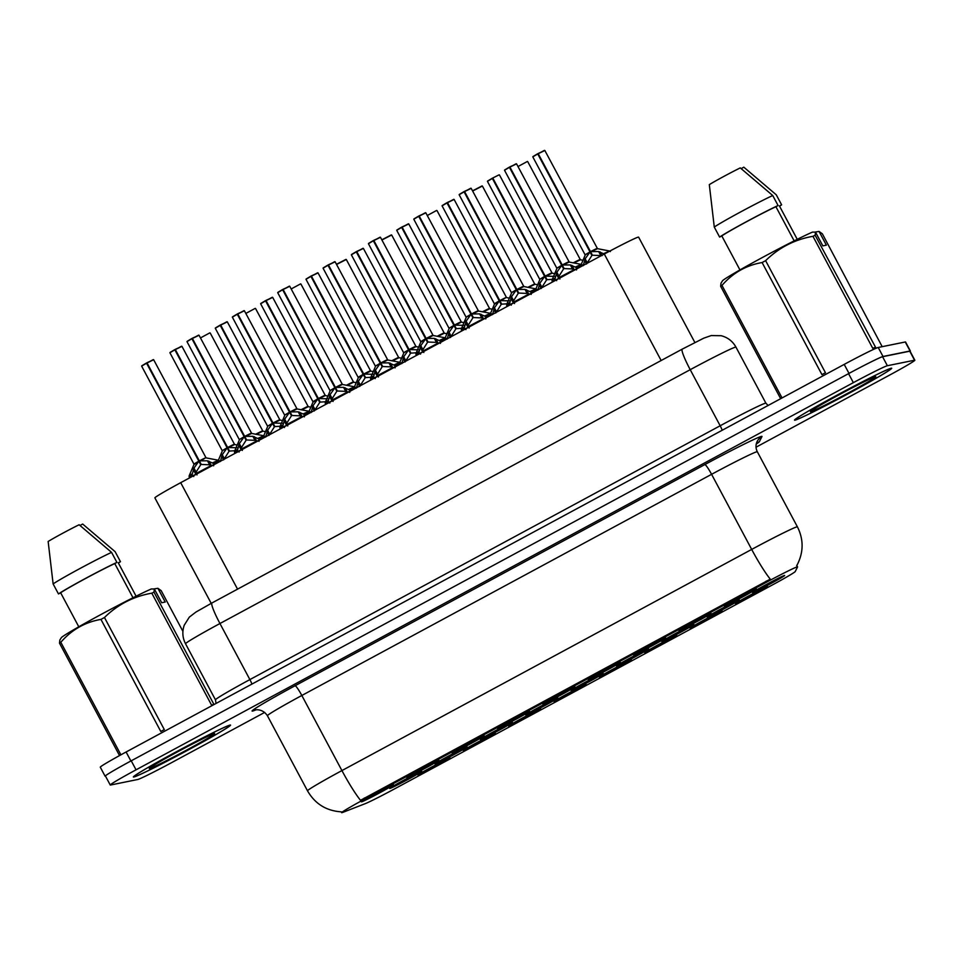 <?xml version="1.0" encoding="UTF-8"?>
<svg xmlns="http://www.w3.org/2000/svg" width="963" height="963" viewBox="0 0 963 963"><rect width="100%" height="100%" fill="white"/><g stroke="black" fill="none" stroke-linecap="round" stroke-linejoin="round"><path stroke-width="1.44" d="M449.877 757.953A18.177 0.662 -28.1 0 1 450.022 757.941A18.177 0.662 -28.1 0 1 435.589 766.428A18.177 0.662 -28.1 0 1 418.135 775.083A18.177 0.662 -28.1 0 1 417.978 775.046A18.177 0.662 -28.1 0 1 433.013 766.295A18.177 0.662 -28.1 0 1 449.877 757.953M585.961 684.5A18.177 0.662 -28.1 0 1 586.094 684.488A18.177 0.662 -28.1 0 1 571.673 692.975A18.177 0.662 -28.1 0 1 554.219 701.642A18.177 0.662 -28.1 0 1 554.062 701.606A18.177 0.662 -28.1 0 1 569.085 692.842A18.177 0.662 -28.1 0 1 585.961 684.5M631.319 660.016A18.177 0.662 -28.1 0 1 631.463 660.004A18.177 0.662 -28.1 0 1 617.03 668.491A18.177 0.662 -28.1 0 1 599.576 677.158A18.177 0.662 -28.1 0 1 599.419 677.121A18.177 0.662 -28.1 0 1 614.454 668.358A18.177 0.662 -28.1 0 1 631.319 660.016M676.688 635.532A18.177 0.662 -28.1 0 1 676.82 635.532A18.177 0.662 -28.1 0 1 662.4 644.006A18.177 0.662 -28.1 0 1 644.933 652.673A18.177 0.662 -28.1 0 1 644.777 652.637A18.177 0.662 -28.1 0 1 659.811 643.886A18.177 0.662 -28.1 0 1 676.688 635.532M540.604 708.985A18.177 0.662 -28.1 0 1 540.737 708.973A18.177 0.662 -28.1 0 1 526.316 717.459A18.177 0.662 -28.1 0 1 508.849 726.114A18.177 0.662 -28.1 0 1 508.693 726.09A18.177 0.662 -28.1 0 1 523.728 717.327A18.177 0.662 -28.1 0 1 540.604 708.985M495.247 733.469A18.177 0.662 -28.1 0 1 495.379 733.457A18.177 0.662 -28.1 0 1 480.958 741.943A18.177 0.662 -28.1 0 1 463.492 750.598A18.177 0.662 -28.1 0 1 463.335 750.562A18.177 0.662 -28.1 0 1 478.37 741.811A18.177 0.662 -28.1 0 1 495.247 733.469M722.045 611.048A18.177 0.662 -28.1 0 1 722.178 611.048A18.177 0.662 -28.1 0 1 707.757 619.522A18.177 0.662 -28.1 0 1 690.29 628.189A18.177 0.662 -28.1 0 1 690.134 628.153A18.177 0.662 -28.1 0 1 705.169 619.402A18.177 0.662 -28.1 0 1 722.045 611.048M767.403 586.563A18.177 0.662 -28.1 0 1 767.535 586.563A18.177 0.662 -28.1 0 1 753.114 595.038A18.177 0.662 -28.1 0 1 735.66 603.705A18.177 0.662 -28.1 0 1 735.503 603.669A18.177 0.662 -28.1 0 1 750.526 594.917A18.177 0.662 -28.1 0 1 767.403 586.563M421.601 771.327A18.177 0.662 -28.1 0 1 421.734 771.327A18.177 0.662 -28.1 0 1 407.301 779.801A18.177 0.662 -28.1 0 1 389.846 788.468A18.177 0.662 -28.1 0 1 389.69 788.432A18.177 0.662 -28.1 0 1 404.725 779.681A18.177 0.662 -28.1 0 1 421.601 771.327M466.959 746.843A18.177 0.662 -28.1 0 1 467.091 746.843A18.177 0.662 -28.1 0 1 452.67 755.317A18.177 0.662 -28.1 0 1 435.204 763.984A18.177 0.662 -28.1 0 1 435.047 763.948A18.177 0.662 -28.1 0 1 450.082 755.197A18.177 0.662 -28.1 0 1 466.959 746.843M603.043 673.402A18.177 0.662 -28.1 0 1 603.175 673.39A18.177 0.662 -28.1 0 1 588.742 681.876A18.177 0.662 -28.1 0 1 571.288 690.531A18.177 0.662 -28.1 0 1 571.131 690.495A18.177 0.662 -28.1 0 1 586.166 681.744A18.177 0.662 -28.1 0 1 603.043 673.402M512.316 722.358A18.177 0.662 -28.1 0 1 512.448 722.358A18.177 0.662 -28.1 0 1 498.027 730.833A18.177 0.662 -28.1 0 1 480.573 739.5A18.177 0.662 -28.1 0 1 480.405 739.464A18.177 0.662 -28.1 0 1 495.439 730.712A18.177 0.662 -28.1 0 1 512.316 722.358M557.673 697.886A18.177 0.662 -28.1 0 1 557.818 697.874A18.177 0.662 -28.1 0 1 543.385 706.361A18.177 0.662 -28.1 0 1 525.93 715.015A18.177 0.662 -28.1 0 1 525.774 714.979A18.177 0.662 -28.1 0 1 540.809 706.228A18.177 0.662 -28.1 0 1 557.673 697.886M739.115 599.949A18.177 0.662 -28.1 0 1 739.259 599.937A18.177 0.662 -28.1 0 1 724.826 608.423A18.177 0.662 -28.1 0 1 707.372 617.078A18.177 0.662 -28.1 0 1 707.215 617.054A18.177 0.662 -28.1 0 1 722.25 608.291A18.177 0.662 -28.1 0 1 739.115 599.949M693.757 624.433A18.177 0.662 -28.1 0 1 693.89 624.421A18.177 0.662 -28.1 0 1 679.469 632.908A18.177 0.662 -28.1 0 1 662.014 641.563A18.177 0.662 -28.1 0 1 661.846 641.527A18.177 0.662 -28.1 0 1 676.881 632.775A18.177 0.662 -28.1 0 1 693.757 624.433M648.4 648.918A18.177 0.662 -28.1 0 1 648.532 648.906A18.177 0.662 -28.1 0 1 634.111 657.392A18.177 0.662 -28.1 0 1 616.645 666.047A18.177 0.662 -28.1 0 1 616.489 666.011A18.177 0.662 -28.1 0 1 631.523 657.26A18.177 0.662 -28.1 0 1 648.4 648.918M784.484 575.465A18.177 0.662 -28.1 0 1 784.616 575.453A18.177 0.662 -28.1 0 1 770.183 583.939A18.177 0.662 -28.1 0 1 752.729 592.606A18.177 0.662 -28.1 0 1 752.572 592.57A18.177 0.662 -28.1 0 1 767.607 583.807A18.177 0.662 -28.1 0 1 784.484 575.465M710.826 613.335A18.177 0.662 -28.1 0 1 710.971 613.323A18.177 0.662 -28.1 0 1 696.538 621.809A18.177 0.662 -28.1 0 1 679.084 630.464A18.177 0.662 -28.1 0 1 678.927 630.428A18.177 0.662 -28.1 0 1 693.962 621.677A18.177 0.662 -28.1 0 1 710.826 613.335M665.469 637.807A18.177 0.662 -28.1 0 1 665.602 637.807A18.177 0.662 -28.1 0 1 651.181 646.281A18.177 0.662 -28.1 0 1 633.726 654.948A18.177 0.662 -28.1 0 1 633.57 654.912A18.177 0.662 -28.1 0 1 648.605 646.161A18.177 0.662 -28.1 0 1 665.469 637.807M620.112 662.291A18.177 0.662 -28.1 0 1 620.244 662.291A18.177 0.662 -28.1 0 1 605.823 670.766A18.177 0.662 -28.1 0 1 588.357 679.433A18.177 0.662 -28.1 0 1 588.2 679.397A18.177 0.662 -28.1 0 1 603.235 670.645A18.177 0.662 -28.1 0 1 620.112 662.291M574.755 686.775A18.177 0.662 -28.1 0 1 574.887 686.775A18.177 0.662 -28.1 0 1 560.466 695.25A18.177 0.662 -28.1 0 1 543 703.917A18.177 0.662 -28.1 0 1 542.843 703.881A18.177 0.662 -28.1 0 1 557.878 695.13A18.177 0.662 -28.1 0 1 574.755 686.775M529.385 711.26A18.177 0.662 -28.1 0 1 529.53 711.248A18.177 0.662 -28.1 0 1 515.097 719.734A18.177 0.662 -28.1 0 1 497.642 728.401A18.177 0.662 -28.1 0 1 497.486 728.365A18.177 0.662 -28.1 0 1 512.521 719.614A18.177 0.662 -28.1 0 1 529.385 711.26M484.028 735.744A18.177 0.662 -28.1 0 1 484.16 735.732A18.177 0.662 -28.1 0 1 469.739 744.218A18.177 0.662 -28.1 0 1 452.285 752.885A18.177 0.662 -28.1 0 1 452.129 752.849A18.177 0.662 -28.1 0 1 467.163 744.086A18.177 0.662 -28.1 0 1 484.028 735.744M438.671 760.228A18.177 0.662 -28.1 0 1 438.803 760.216A18.177 0.662 -28.1 0 1 424.382 768.703A18.177 0.662 -28.1 0 1 406.916 777.358A18.177 0.662 -28.1 0 1 406.759 777.334A18.177 0.662 -28.1 0 1 421.794 768.57A18.177 0.662 -28.1 0 1 438.671 760.228M393.313 784.713A18.177 0.662 -28.1 0 1 393.446 784.701A18.177 0.662 -28.1 0 1 379.025 793.187A18.177 0.662 -28.1 0 1 361.558 801.842A18.177 0.662 -28.1 0 1 361.402 801.806A18.177 0.662 -28.1 0 1 376.437 793.055A18.177 0.662 -28.1 0 1 393.313 784.713M756.196 588.85A18.177 0.662 -28.1 0 1 756.328 588.838A18.177 0.662 -28.1 0 1 741.907 597.325A18.177 0.662 -28.1 0 1 724.441 605.98A18.177 0.662 -28.1 0 1 724.284 605.944A18.177 0.662 -28.1 0 1 739.319 597.192A18.177 0.662 -28.1 0 1 756.196 588.85M342.984 812.315A30.672 1.119 -28.1 0 1 341.913 812.676A30.672 1.119 -28.1 0 1 341.648 812.652A30.672 1.119 -28.1 0 1 364.881 798.989L766.692 582.109A30.672 1.119 -28.1 0 1 797.569 566.894A30.672 1.119 -28.1 0 1 797.557 566.966L795.221 571.553A30.672 1.119 -28.1 0 1 772.001 585.155L394.674 788.817A30.672 1.119 -28.1 0 1 365.146 803.696L342.984 812.315M211.21 603.368L154.874 497.859A34.078 1.252 -28.1 0 1 180.695 482.68L604.295 254.039A34.078 1.252 -28.1 0 1 638.601 237.127L694.877 342.503M133.845 777.009A55.096 2.022 151.9 0 0 185.883 751.236A55.096 2.022 151.9 0 0 230.566 725.091A55.096 2.022 151.9 0 0 230.085 725.067A55.096 2.022 151.9 0 0 178.047 750.851A55.096 2.022 151.9 0 0 133.363 776.985A55.096 2.022 151.9 0 0 133.845 777.009M795.005 420.157A55.096 2.022 151.9 0 0 847.043 394.373A55.096 2.022 151.9 0 0 891.714 368.239A55.096 2.022 151.9 0 0 891.244 368.215A55.096 2.022 151.9 0 0 839.206 393.987A55.096 2.022 151.9 0 0 794.523 420.133A55.096 2.022 151.9 0 0 795.005 420.157M341.311 811.845C326.313 810.87 315.045 803.864 307.51 790.828A45.43 1.661 -28.1 0 1 341.925 770.581A39.76 4.839 61.6 0 0 360.523 800.313L770.268 579.148A39.76 4.839 -118.4 0 1 751.682 549.416A45.43 1.661 -28.1 0 1 797.027 526.845A45.43 1.661 -28.1 0 1 797.424 526.869L757.327 451.767A45.43 1.661 151.9 0 0 756.93 451.743A45.43 1.661 151.9 0 0 711.585 474.314L301.828 695.479A45.43 1.661 151.9 0 0 267.413 715.726C261.695 707.203 253.04 710.405 255.099 710.104M756.015 447.205L889.042 375.401A34.078 1.252 151.9 0 0 914.85 360.222L910.035 351.206A34.078 1.252 151.9 0 0 909.746 351.194L882.565 356.719A34.078 1.252 151.9 0 0 848.547 373.644L131.233 760.806A34.078 1.252 151.9 0 0 105.424 775.997L110.239 785.014A34.078 1.252 151.9 0 0 110.528 785.026L137.709 779.5A34.078 1.252 151.9 0 0 171.727 762.576L264.705 712.391M796.834 565.51L797.797 563.62A39.76 39.676 26.9 0 1 796.666 565.678L796.786 565.51M914.85 360.222A34.078 1.252 151.9 0 0 914.549 360.21L887.368 365.723A34.078 1.252 151.9 0 0 853.362 382.648L136.048 769.822A34.078 1.252 151.9 0 0 110.239 785.014M910.119 351.351A34.078 1.252 151.9 0 0 910.36 351.001L905.557 341.997A34.078 1.252 151.9 0 0 905.256 341.985L878.22 347.474A34.078 1.252 151.9 0 0 844.202 364.399L126.105 751.995A34.078 1.252 151.9 0 0 100.284 767.186L105.099 776.202A34.078 1.252 151.9 0 0 105.388 776.214L105.521 776.19M109.433 773.133A34.078 1.252 151.9 0 0 105.099 776.202M910.36 351.001A34.078 1.252 151.9 0 0 910.071 350.989L883.023 356.491A34.078 1.252 151.9 0 0 873.622 360.656M552.569 281.954L552.064 281.015A17.033 0.626 -28.1 0 1 554.965 279.029L556.855 272.228L561.754 265.367L563.608 268.87L562.693 265.884M563.668 264.801C570.144 261.117 569.663 261.19 562.223 265.006L570.373 264.933L576.235 267.545A17.033 0.626 -28.1 0 1 581.977 264.957A17.033 0.626 -28.1 0 1 582.121 264.957L582.555 265.776M504.66 169.957L509.343 167.153L561.706 265.282L556.807 268.183L561.754 265.367M516.505 163.891L509.933 167.081L516.168 163.746M556.65 280.666L554.965 279.029M571.829 265.294L574.345 270.001L576.777 268.545L576.5 269.953M568.76 261.767L562.223 265.018L568.76 261.767M562.272 265.09L564.137 268.581L573.816 269.002M558.456 277.91L574.141 269.628M563.608 268.87L558.203 277.428L559.9 279.053M561.248 266.041L556.807 268.183L562.284 265.126M562.223 265.006L509.933 167.081M509.415 167.357L504.516 170.258L509.896 166.996M576.247 267.545L576.777 268.545M583.265 265.644L585.143 258.842L590.03 251.993L591.896 255.484L590.981 252.511M591.944 251.427C598.432 247.744 597.951 247.816 590.512 251.632L598.661 251.548L604.523 254.172M532.948 156.572L537.631 153.767L589.994 251.909L585.083 254.81L590.03 251.993M544.793 150.505L538.221 153.695L544.456 150.36M597.048 248.382L590.512 251.632L597.048 248.382M590.56 251.704L592.414 255.207L602.092 255.628M589.537 252.655L585.095 254.81L590.572 251.74M590.512 251.632L538.221 153.695M537.703 153.984L532.804 156.873L538.173 153.611M591.896 255.484L586.503 264.043M573.25 262.827L580.039 259.492L573.25 262.827M575.128 262.381C581.399 258.806 580.749 258.975 573.178 262.875M229.591 725.344A54.518 1.998 151.9 0 0 178.083 750.851A54.518 1.998 151.9 0 0 133.869 776.72A54.518 1.998 151.9 0 0 134.339 776.744A54.518 1.998 151.9 0 0 185.835 751.236A54.518 1.998 151.9 0 0 230.061 725.356A54.518 1.998 151.9 0 0 229.591 725.344M149.614 768.498A37.039 1.36 151.9 0 0 185.197 750.851A37.039 1.36 151.9 0 0 214.593 733.565A37.039 1.36 151.9 0 0 214.316 733.577A37.039 1.36 151.9 0 0 179.925 750.586A37.039 1.36 151.9 0 0 149.289 768.426A37.039 1.36 151.9 0 0 149.614 768.498M153.984 592.137L213.822 704.206A61.343 2.251 151.9 0 0 211.631 705.241L151.805 593.172C133.496 596.398 117.715 604.511 104.461 617.512A61.343 2.251 151.9 0 0 100.946 619.402C85.033 622.158 71.659 629.778 60.813 642.285A61.343 2.251 151.9 0 0 59.489 643.14L59.85 640.022L61.463 637.482A53.386 1.962 151.9 0 1 101.524 614.213A53.386 1.962 151.9 0 1 151.36 588.959L154.357 589.007L153.984 592.137A61.343 2.251 151.9 0 0 151.805 593.172M104.461 617.512L164.3 729.581A61.343 2.251 151.9 0 0 160.785 731.471L100.946 619.402M60.813 642.285L120.652 754.342A61.343 2.251 151.9 0 0 119.328 755.209L59.489 643.14M133.002 597.746L114.753 563.572L116.92 562.404L111.576 552.389L79.135 524.751A22.715 0.831 151.9 0 0 48.15 541.471L53.121 583.939L58.478 593.942L60.645 592.775L78.797 626.793M111.576 552.389A36.353 1.336 151.9 0 0 79.592 568.724A36.353 1.336 151.9 0 0 53.121 583.939M116.92 562.404A36.353 1.336 151.9 0 0 84.937 578.739A36.353 1.336 151.9 0 0 58.478 593.942M114.753 563.572A34.078 1.252 151.9 0 0 85.225 578.679A34.078 1.252 151.9 0 0 60.645 592.775M153.502 588.995L157.896 588.297L161.194 590.668L182.91 631.355M118.401 563.042A36.353 1.336 151.9 0 0 120.459 561.682L115.115 551.667L82.674 524.041L80.025 525.461M120.459 561.682L118.293 562.849L136.096 596.193M157.896 588.297L165.227 602.019L161.688 602.742L154.357 589.007M890.739 368.48A54.518 1.998 151.9 0 0 839.242 393.987A54.518 1.998 151.9 0 0 795.029 419.868A54.518 1.998 151.9 0 0 795.498 419.892A54.518 1.998 151.9 0 0 846.995 394.373A54.518 1.998 151.9 0 0 891.22 368.504A54.518 1.998 151.9 0 0 890.739 368.48M810.774 411.646A37.039 1.36 151.9 0 0 846.357 393.999A37.039 1.36 151.9 0 0 875.752 376.714A37.039 1.36 151.9 0 0 875.475 376.726A37.039 1.36 151.9 0 0 841.084 393.735A37.039 1.36 151.9 0 0 810.449 411.574A37.039 1.36 151.9 0 0 810.774 411.646M814.662 232.143L819.056 231.433L826.374 245.156L822.835 245.878L815.517 232.155L815.143 235.273L876.089 348.245M874.982 347.342A61.343 2.251 151.9 0 0 872.791 348.377L812.953 236.308C794.656 239.546 778.874 247.66 765.621 260.66A61.343 2.251 151.9 0 0 762.106 262.55C746.193 265.294 732.819 272.926 721.973 285.421A61.343 2.251 151.9 0 0 720.649 286.288L721.01 283.158L722.623 280.63A53.386 1.962 151.9 0 1 762.684 257.35A53.386 1.962 151.9 0 1 812.519 232.095L815.517 232.155M765.621 260.66L825.447 372.717A61.343 2.251 151.9 0 0 821.945 374.619L762.106 262.55M721.973 285.421L781.8 397.49A61.343 2.251 151.9 0 0 780.487 398.345L720.649 286.288M815.143 235.273A61.343 2.251 151.9 0 0 812.953 236.308M794.162 240.882L775.913 206.708L778.08 205.54L772.735 195.525L740.282 167.899A22.715 0.831 151.9 0 0 709.31 184.619L714.281 227.075L719.626 237.091L721.805 235.923L739.957 269.929M772.735 195.525A36.353 1.336 151.9 0 0 740.752 211.86A36.353 1.336 151.9 0 0 714.281 227.075M778.08 205.54A36.353 1.336 151.9 0 0 746.096 221.875A36.353 1.336 151.9 0 0 719.626 237.091M775.913 206.708A34.078 1.252 151.9 0 0 746.385 221.815A34.078 1.252 151.9 0 0 721.805 235.923M882.18 346.668L822.354 233.816L819.056 231.433M779.561 206.19A36.353 1.336 151.9 0 0 781.619 204.818L776.274 194.815L743.821 167.177L741.185 168.609M781.619 204.818L779.452 205.998L797.256 239.342M507.2 306.439L506.694 305.5A17.033 0.626 -28.1 0 1 509.608 303.514L511.497 296.712L516.385 289.851L518.25 293.342L517.336 290.369M518.299 289.285C524.787 285.602 524.305 285.674 516.866 289.49L525.016 289.418L530.89 292.03A17.033 0.626 -28.1 0 1 536.608 289.442A17.033 0.626 -28.1 0 1 536.764 289.442L537.198 290.26M459.303 194.43L463.985 191.637L516.349 289.767L511.437 292.668L516.385 289.851M471.148 188.375L464.575 191.565L470.811 188.218M511.293 305.151L509.608 303.514M526.472 289.779L528.976 294.485L531.42 293.029L531.143 294.437M523.403 286.252L516.866 289.502L523.403 286.252M516.902 289.574L518.768 293.065L528.446 293.498M513.098 302.394L528.783 294.112M518.25 293.342L512.846 301.913L514.531 303.538M515.891 290.525L511.449 292.668L516.349 289.779M516.866 289.49L464.575 191.565M464.058 191.842L459.146 194.743L464.527 191.481M530.89 292.03L531.42 293.029M461.843 330.923L461.337 329.972A17.033 0.626 -28.1 0 1 464.238 327.998L466.128 321.197L471.027 314.335L472.893 317.826L471.978 314.853M472.941 313.769C479.418 310.086 478.936 310.158 471.509 313.974L479.658 313.89L485.521 316.514A17.033 0.626 -28.1 0 1 491.25 313.926A17.033 0.626 -28.1 0 1 491.395 313.926L491.828 314.732M413.946 218.914L418.628 216.121L470.979 314.251L466.08 317.152L471.027 314.335M425.778 212.859L419.218 216.049L425.453 212.703M465.936 329.635L464.238 327.998M481.103 314.263L483.619 318.958L486.062 317.513L485.785 318.922M478.045 310.724L471.509 313.986L478.045 310.724M471.545 314.058L473.411 317.549L483.077 317.971M467.741 326.878L483.426 318.597M472.893 317.826L467.476 326.397L469.174 328.022M470.522 315.009L466.08 317.152L471.569 314.094M471.509 313.974L419.218 216.049M418.7 216.326L413.789 219.227L419.17 215.965M485.533 316.514L486.062 317.513M416.485 355.407L415.98 354.456A17.033 0.626 -28.1 0 1 418.881 352.482L420.771 345.681L425.67 338.82L427.536 342.31L426.609 339.337M427.584 338.254C434.06 334.57 433.579 334.643 426.14 338.458L434.301 338.374L440.163 340.998A17.033 0.626 -28.1 0 1 445.893 338.398A17.033 0.626 -28.1 0 1 446.038 338.41L446.471 339.217M368.576 243.398L373.259 240.594L425.622 338.735L420.723 341.636L425.67 338.82M380.421 237.331L373.849 240.533L380.084 237.187M420.566 354.119L418.881 352.482M435.745 338.747L438.261 343.442L440.705 341.997L440.416 343.406M432.688 335.208L426.152 338.458L432.688 335.208M425.165 339.494L420.747 342.118L426.2 338.579L428.054 342.034L437.72 342.455M422.384 351.363L438.057 343.081M427.536 342.31L422.119 350.881L423.816 352.494M426.14 338.458L373.849 240.533M373.331 240.81L368.432 243.711L373.813 240.449M440.163 340.998L440.705 341.997M371.128 379.891L370.623 378.941A17.033 0.626 -28.1 0 1 373.524 376.966L375.414 370.165L380.313 363.304L382.167 366.795L381.252 363.821M382.227 362.738C388.703 359.055 388.221 359.127 380.782 362.943L388.932 362.858L394.806 365.471A17.033 0.626 -28.1 0 1 400.536 362.882A17.033 0.626 -28.1 0 1 400.68 362.895L401.114 363.701M323.219 267.883L327.901 265.078L380.265 363.22L375.365 366.121L380.313 363.304M335.064 261.816L328.491 265.006L334.727 261.671M375.209 378.603L373.524 376.966M390.388 363.22L392.904 367.926L395.336 366.482L395.059 367.89M387.319 359.693L380.782 362.943L387.319 359.693M380.83 363.027L382.696 366.518L392.362 366.939M377.014 375.847L392.699 367.565M382.167 366.795L376.762 375.365L378.459 376.978M379.807 363.978L375.365 366.121L380.842 363.051M380.782 362.943L328.491 265.006M327.974 265.294L323.074 268.183L328.455 264.921M394.806 365.471L395.336 366.482M528.567 287.443L535.055 284.254L527.893 287.311L534.682 283.977L482.391 186.04L472.628 191.035M529.77 286.866C536.03 283.291 535.38 283.447 527.82 287.359M482.535 311.795L489.312 308.449L482.535 311.795M484.413 311.35C490.673 307.775 490.023 307.931 482.451 311.831M437.166 336.28L443.955 332.933L437.166 336.28M439.056 335.834C445.315 332.259 444.665 332.416 437.094 336.316M392.483 360.896L398.971 357.706L391.809 360.764L398.598 357.417L346.307 259.492L336.544 264.476M393.686 360.318C399.958 356.743 399.308 356.9 391.736 360.8M537.896 290.128L539.774 283.327L544.673 276.477L546.539 279.968L545.624 276.995M546.587 275.912C553.063 272.228 552.593 272.288 545.154 276.116L554.76 276.393M487.591 181.056L492.274 178.251L544.625 276.393L539.725 279.294L544.673 276.477M492.767 177.986L499.099 174.845M551.691 272.866L545.154 276.116L551.691 272.866M545.19 276.188L547.056 279.691L552.317 279.33M545.214 276.225L539.725 279.294L487.434 181.357L492.815 178.095M545.154 276.116L492.863 178.179M546.539 279.968L541.134 288.527M492.538 314.612L494.416 307.811L499.316 300.962L501.181 304.452L500.266 301.479M501.229 300.384C507.706 296.712 507.224 296.773 499.785 300.588L509.391 300.877M442.234 205.54L446.904 202.736L499.267 300.877L494.368 303.766L499.316 300.962M454.067 199.473L447.506 202.663L453.742 199.329M447.506 202.663L499.785 300.588L506.394 297.362M498.81 301.624L494.392 304.248L499.857 300.709L501.699 304.164L506.959 303.802M500.64 300.637L506.394 297.35L499.785 300.588M446.976 202.94L442.077 205.841L447.458 202.579M501.181 304.452L495.776 313.011M447.181 339.096L449.059 332.295L453.958 325.434L455.824 328.937L454.897 325.963M455.872 324.868C462.348 321.197 461.867 321.257 454.428 325.073L464.034 325.362M396.864 230.025L401.547 227.22L453.91 325.362L449.011 328.251L453.958 325.434M408.709 223.958L402.137 227.148L408.372 223.813M460.976 321.835L454.428 325.085L460.976 321.835M454.476 325.157L456.342 328.648L461.602 328.287M453.453 326.108L449.011 328.251L454.488 325.193M454.428 325.073L402.137 227.148M401.619 227.424L396.72 230.326L402.101 227.063M455.824 328.937L450.419 337.495M401.824 363.581L403.702 356.779L408.589 349.918L410.455 353.421L409.54 350.448M410.503 349.352C416.991 345.669 416.51 345.741 409.07 349.557L418.676 349.846M351.507 254.509L356.19 251.704L408.553 349.846L403.641 352.735L408.589 349.918M363.352 248.442L356.779 251.632L363.015 248.298M415.607 346.319L409.07 349.569L415.607 346.319M409.119 349.641L410.972 353.132L416.233 352.771M408.095 350.592L403.653 352.735L409.131 349.677M409.07 349.557L356.779 251.632M356.262 251.909L351.363 254.81L356.731 251.548M410.455 353.421L405.062 361.98M325.759 404.376L325.253 403.425A17.033 0.626 -28.1 0 1 328.166 401.451L330.056 394.649L334.943 387.788L336.809 391.279L335.894 388.306M336.857 387.222C343.346 383.539 342.864 383.611 335.425 387.427L343.574 387.343L349.437 389.967A17.033 0.626 -28.1 0 1 355.166 387.367A17.033 0.626 -28.1 0 1 355.323 387.379L355.756 388.185M277.862 292.367L282.544 289.562L334.907 387.704L329.996 390.605L334.943 387.788M289.707 286.3L283.134 289.49L289.369 286.155M329.852 403.088L328.166 401.451M345.031 387.704L347.535 392.41L349.978 390.966L349.701 392.374M341.961 384.177L335.425 387.427L341.961 384.177M335.461 387.511L337.327 391.002L347.005 391.423M331.657 400.331L347.342 392.037M336.809 391.279L331.404 399.85L333.09 401.463M334.45 388.45L330.008 390.605L335.485 387.535M335.425 387.427L283.134 289.49M282.616 289.779L277.705 292.668L283.086 289.406M349.449 389.955L349.978 390.966M280.402 428.86L279.896 427.909A17.033 0.626 -28.1 0 1 282.797 425.935L284.687 419.122L289.586 412.272L291.452 415.763L290.537 412.79M291.5 411.707C297.976 408.023 297.495 408.095 290.068 411.911L298.217 411.827L304.079 414.451A17.033 0.626 -28.1 0 1 309.809 411.851A17.033 0.626 -28.1 0 1 309.954 411.863L310.387 412.67M232.504 316.851L237.187 314.046L289.538 412.188L284.639 415.089L289.586 412.272M244.337 310.784L237.777 313.974L244.012 310.64M284.494 427.56L282.797 425.935M299.662 412.188L302.177 416.895L304.621 415.438L304.344 416.847M296.604 408.661L290.068 411.911L296.604 408.661M290.104 411.983L291.97 415.486L301.636 415.908M286.3 424.815L301.985 416.522M291.452 415.763L286.035 424.334L287.732 425.947M289.081 412.934L284.639 415.089L290.128 412.02M290.068 411.911L237.777 313.974M237.259 314.263L232.348 317.152L237.729 313.89M304.091 414.439L304.621 415.438M235.044 453.344L234.539 452.393A17.033 0.626 -28.1 0 1 237.44 450.419L239.33 443.606L244.229 436.757L246.095 440.247L245.168 437.274M246.143 436.179C252.619 432.507 252.137 432.568 244.698 436.395L252.848 436.311L258.722 438.935A17.033 0.626 -28.1 0 1 264.452 436.335A17.033 0.626 -28.1 0 1 264.596 436.347L265.03 437.154M187.135 341.335L191.818 338.531L244.181 436.672L239.281 439.573L244.229 436.757M198.98 335.268L192.407 338.458L198.643 335.124M239.125 452.044L237.44 450.419M254.304 436.672L256.82 441.379L259.264 439.922L258.975 441.331M251.247 433.145L244.71 436.395L251.247 433.145M244.746 436.468L246.612 439.971L256.278 440.392M240.943 449.3L256.615 441.006M246.095 440.247L240.678 448.806L242.375 450.431M243.723 437.419L239.281 439.573L244.758 436.504M244.698 436.395L192.407 338.458M191.89 338.735L186.991 341.636L192.371 338.374M258.722 438.923L259.264 439.922M189.687 477.817L189.181 476.878A17.033 0.626 -28.1 0 1 192.082 474.891L193.972 468.09L198.872 461.241L200.725 464.732L199.81 461.759M200.773 460.663C207.262 456.992 206.78 457.052 199.341 460.868L207.49 460.796L213.353 463.408A17.033 0.626 -28.1 0 1 219.095 460.82A17.033 0.626 -28.1 0 1 219.239 460.832L219.672 461.638M141.778 365.82L146.46 363.015L198.823 461.157L193.912 464.046L198.872 461.241M153.623 359.753L147.05 362.943L153.286 359.608M193.768 476.529L192.082 474.891M208.947 461.157L211.463 465.863L213.894 464.407L213.617 465.815M147.05 362.943L199.341 460.868L205.938 457.642M198.366 461.903L193.948 464.527L199.401 460.988L201.255 464.443L210.933 464.864M195.573 473.772L211.258 465.49M200.725 464.732L195.32 473.29L197.018 474.915M200.184 460.916L205.938 457.63L199.341 460.868M146.532 363.22L141.633 366.121L147.014 362.858M213.365 463.408L213.894 464.407M356.454 388.065L358.332 381.264L363.232 374.402L365.097 377.893L364.183 374.92M365.146 373.837C371.622 370.153 371.152 370.225 363.713 374.041L373.319 374.33M358.296 377.231L363.232 374.402M317.995 272.926L311.422 276.116L317.658 272.77M370.249 370.803L363.713 374.053L370.249 370.803M306.15 278.993L310.832 276.188L363.195 374.33L358.284 377.219L363.773 374.162M363.749 374.126L365.615 377.616L370.875 377.255M363.713 374.041L311.422 276.116M310.905 276.393L305.993 279.294L311.374 276.032M365.097 377.893L359.693 386.464M311.097 412.549L312.975 405.748L317.874 398.887L319.74 402.378L318.825 399.404M319.788 398.321C326.264 394.637 325.783 394.71 318.344 398.526L327.95 398.814M260.792 303.465L265.463 300.673L317.826 398.802L312.927 401.703L317.874 398.887M272.625 297.411L266.065 300.6L272.3 297.254M266.065 300.6L318.344 398.526L324.952 395.287L318.356 398.538M317.369 399.561L312.951 402.185L318.416 398.646L320.258 402.101L325.518 401.74M265.535 300.877L260.636 303.778L266.017 300.516M319.74 402.378L314.335 410.948M265.74 437.033L267.618 430.232L272.517 423.371L274.383 426.862L273.456 423.889M274.431 422.805C280.907 419.122 280.426 419.194 272.986 423.01L282.592 423.299M215.423 327.95L220.106 325.145L272.469 423.287L267.57 426.188L272.517 423.371M227.268 321.883L220.696 325.085L226.931 321.738M279.535 419.76L272.986 423.01L279.535 419.76M273.035 423.094L274.9 426.585L280.161 426.224M272.011 424.045L267.57 426.188L273.047 423.13M272.986 423.01L220.696 325.085M220.178 325.362L215.279 328.263L220.659 325M274.383 426.862L268.978 435.42M220.383 461.506L222.26 454.717L227.148 447.855L229.013 451.346L228.099 448.373M229.062 447.289C235.55 443.606 235.068 443.678 227.629 447.494L237.235 447.783M170.066 352.434L174.748 349.629L227.112 447.771L222.2 450.672L227.148 447.855M181.911 346.367L175.338 349.569L181.574 346.223M234.165 444.244L227.629 447.494L234.165 444.244M227.677 447.578L229.531 451.069L234.791 450.708M226.654 448.529L222.212 450.672L227.689 447.614M227.629 447.494L175.338 349.569M174.821 349.846L169.909 352.747L175.29 349.485M229.013 451.346L223.621 459.905M346.451 385.248L353.24 381.902L346.451 385.248M348.329 384.803C354.589 381.228 353.939 381.384 346.379 385.284M301.094 409.732L307.871 406.386L301.094 409.732M302.972 409.287C309.231 405.7 308.581 405.868 301.01 409.769M255.725 434.217L262.514 430.87L255.725 434.217M257.615 433.771C263.874 430.184 263.224 430.353 255.652 434.253M766.692 582.109L766.163 581.122M364.881 798.989L364.351 798.002M237.548 589.151L180.695 482.68M661.148 360.511L604.295 254.039M704.82 464.587A11.363 1.384 -118.4 0 1 711.585 474.314L751.682 549.416L341.925 770.581L301.828 695.479A11.363 1.384 -118.4 0 0 295.063 685.752L704.82 464.587A56.793 2.082 -28.1 0 1 761.504 436.383A56.793 2.082 -28.1 0 1 761.974 436.54L759.374 441.656A56.793 2.082 -28.1 0 1 756.437 443.943M255.797 709.936L254.521 710.429A56.793 2.082 -28.1 0 1 295.063 685.752M853.362 382.648L848.547 373.644M887.368 365.723L882.565 356.719M136.048 769.822L131.233 760.806M914.549 360.21L909.746 351.194M254.521 710.429A11.363 10.858 68.7 0 1 255.315 710.044M756.244 444.124A11.363 11.339 -153.1 0 1 759.374 441.656M757.327 451.767C755.594 448.192 755.558 444.737 757.195 441.403A11.363 11.339 -153.1 0 1 761.974 436.54M251.885 684.103A5.682 0.686 61.6 0 0 249.886 679.589L219.949 623.518A45.43 1.661 151.9 0 0 185.534 643.765C182.464 637.771 182.043 631.584 184.234 625.216L189.314 617.127L196.007 612.011L211.992 602.946L682.261 349.124A22.715 2.769 -118.4 0 0 690.218 369.684L720.168 425.766A45.43 1.661 -28.1 0 1 765.513 403.196A45.43 1.661 -28.1 0 1 765.91 403.208L735.961 347.137A45.43 1.661 151.9 0 0 735.576 347.113A45.43 1.661 151.9 0 0 690.218 369.684L219.949 623.518A22.715 2.769 -118.4 0 1 211.992 602.946M216.049 703.447L215.471 699.836A45.43 1.661 -28.1 0 1 249.886 679.589L720.168 425.766A5.682 0.686 61.6 0 1 722.154 430.28M126.105 751.995L130.896 760.987M844.202 364.399L849.005 373.391M878.22 347.474L883.023 356.491M905.256 341.985L910.071 350.989M509.848 166.876L516.541 163.842L569.205 262.056L563.078 265.054M554.869 278.114L552.028 280.004L552.064 281.003M569.205 262.056L581.303 264.38L575.609 266.92M555.495 280.028L558.733 278.415M556.217 273.721L558.203 277.428M556.855 272.228L558.793 275.863M570.373 264.933L572.311 268.569M538.136 153.502L544.817 150.457L597.493 248.671L591.354 251.668M583.145 264.729L582.278 265.258M597.493 248.671L609.591 250.994L603.897 253.534M584.505 260.335L586.323 263.742M585.143 258.842L587.081 262.478M598.661 251.548L600.599 255.183M600.118 251.909L601.935 255.315M527.712 161.615L580.412 259.781L573.924 262.959M527.387 161.459L517.986 166.551M464.491 191.36L471.172 188.315L523.848 286.541L517.709 289.538M509.499 302.599L506.67 304.489L506.707 305.488M523.848 286.541L535.946 288.864L530.24 291.404M510.137 304.513L513.375 302.9M510.859 298.205L512.846 301.913M511.497 296.712L513.435 300.348M525.016 289.418L526.954 293.041M419.122 215.844L425.815 212.799L478.491 311.025L472.351 314.022M464.142 327.083L461.313 328.973L461.349 329.972M478.491 311.025L490.588 313.336L484.883 315.888M464.78 328.997L468.006 327.384M465.502 322.689L467.476 326.397M466.128 321.197L468.078 324.832M479.658 313.89L481.596 317.525M373.764 240.329L380.457 237.283L433.121 335.497L426.994 338.507M418.785 351.567L415.944 353.457L415.992 354.456M433.121 335.497L445.219 337.82L439.525 340.372M419.423 353.481L422.649 351.868M420.145 347.161L422.119 350.881M420.771 345.681L422.709 349.316M434.301 338.374L436.239 342.009M328.407 264.813L335.1 261.767L387.764 359.981L381.625 362.991M373.427 376.039L370.586 377.941L370.623 378.941M387.764 359.981L399.862 362.305L394.168 364.845M374.053 377.965L377.291 376.352M374.776 371.646L376.762 375.365M375.414 370.165L377.352 373.788M388.932 362.858L390.87 366.494M482.355 186.088L472.52 190.843L482.018 185.943M436.997 210.572L489.698 308.738L483.209 311.928M436.66 210.428L427.259 215.519M391.303 234.912L381.805 239.811L391.664 235.008L444.34 333.222L437.84 336.412M391.664 235.008L381.902 239.992M346.271 259.541L336.436 264.295L345.946 259.396M544.167 277.139L539.725 279.282M499.46 174.941L552.136 273.155L545.997 276.152M492.346 178.468L487.434 181.357M537.787 289.213L536.921 289.743M539.148 284.819L540.965 288.226M539.774 283.327L541.724 286.962M492.43 313.697L491.563 314.227M493.79 309.304L495.596 312.698M494.416 307.811L496.354 311.446M402.053 226.943L408.745 223.91L461.409 322.124L455.282 325.121M447.073 338.182L446.194 338.711M448.421 333.788L450.239 337.182M449.059 332.295L450.997 335.931M356.695 251.427L363.376 248.394L416.052 346.608L409.913 349.605M401.703 362.666L400.837 363.195M403.064 358.272L404.881 361.667M403.702 356.779L405.64 360.415M283.05 289.297L289.731 286.252L342.407 384.466L336.268 387.475M328.058 400.524L325.229 402.426L325.265 403.425M342.407 384.466L354.504 386.789L348.799 389.329M328.696 402.45L331.934 400.837M329.418 396.13L331.404 399.85M330.056 394.649L331.994 398.273M343.574 387.343L345.512 390.978M237.68 313.782L244.373 310.736L297.049 408.95L290.91 411.947M282.701 425.008L279.872 426.91L279.908 427.909M297.049 408.95L309.147 411.273L303.441 413.813M283.339 426.934L286.565 425.321M284.061 420.614L286.035 424.334M284.687 419.122L286.625 422.757M298.217 411.827L300.155 415.462M192.323 338.254L199.016 335.22L251.68 433.434L245.553 436.432M237.343 449.492L234.503 451.394L234.551 452.393M251.68 433.434L263.778 435.758L258.084 438.297M237.981 451.418L241.207 449.805M238.704 445.099L240.678 448.806M239.33 443.606L241.268 447.241M252.848 436.311L254.798 439.947M191.986 473.977L189.145 475.878L189.181 476.878M206.323 457.919L218.42 460.242L212.727 462.782M192.612 475.903L195.85 474.29M193.334 469.583L195.32 473.29M193.972 468.09L195.91 471.726M207.49 460.796L209.428 464.431M362.726 375.076L358.308 377.701L305.993 279.294M311.326 275.912L318.019 272.866L370.695 371.092L364.556 374.089M356.346 387.15L355.479 387.68M357.706 382.756L359.524 386.151M358.332 381.264L360.282 384.899M265.969 300.396L272.661 297.35L325.325 395.576L319.198 398.574M310.989 411.634L310.122 412.152M312.349 407.241L314.155 410.635M312.975 405.748L314.913 409.383M220.611 324.88L227.304 321.835L279.968 420.061L273.841 423.058M265.632 436.119L264.753 436.636M266.98 431.713L268.797 435.12M267.618 430.232L269.556 433.868M175.254 349.364L181.935 346.319L234.611 444.533L228.472 447.542M220.262 460.603L219.395 461.121M221.622 456.197L223.44 459.604M222.26 454.717L224.198 458.352M300.913 284.025L353.614 382.191L347.125 385.381M300.576 283.88L291.187 288.96M255.556 308.509L308.256 406.675L301.768 409.853M255.219 308.365L245.818 313.444M210.199 332.993L262.899 431.159L256.399 434.337M209.862 332.849L200.46 337.929M797.569 566.894L796.81 565.462M341.648 812.652L341.215 811.845M797.797 563.62C803.648 551.305 803.527 539.063 797.424 526.869M307.51 790.828L267.413 715.726M682.261 349.124L703.76 338.169L711.2 335.569L721.131 335.714C727.715 337.399 732.65 341.203 735.961 347.137M185.534 643.765L215.471 699.836M768.125 405.471L765.91 403.208M504.516 170.258L556.807 268.183M581.303 264.38L582.109 264.969M556.831 268.665L552.028 280.004M532.804 156.873L585.095 254.81M609.591 250.994L610.398 251.584M585.119 255.279L581.267 264.368M580.412 259.781L583 260.275M459.146 194.743L511.437 292.668M535.946 288.864L536.752 289.442M511.473 293.149L506.67 304.489M413.789 219.227L466.08 317.152M490.588 313.336L491.395 313.926M466.104 317.634L461.313 328.973M368.432 243.711L420.723 341.636M449.035 328.732L445.195 337.82L446.038 338.41M420.747 342.118L415.944 353.457M323.074 268.183L375.365 366.121M399.862 362.305L400.668 362.895M375.389 366.59L370.586 377.941M535.055 284.254L537.643 284.759M489.698 308.738L492.286 309.243M444.34 333.222L446.928 333.728M398.971 357.706L401.559 358.2M539.749 279.764L535.909 288.852M552.136 273.155L554.724 273.648M506.394 297.35L454.103 199.425L447.41 202.459M442.077 205.841L494.368 303.778M494.392 304.248L490.552 313.336M506.767 297.639L509.355 298.133M396.72 230.326L449.011 328.263M461.409 322.124L463.997 322.617M351.363 254.81L403.641 352.735M403.678 353.216L399.826 362.305M416.052 346.608L418.64 347.101M277.705 292.668L330.008 390.605M354.504 386.789L355.311 387.379M330.032 391.074L325.229 402.426M232.348 317.152L284.639 415.077M312.951 402.185L309.111 411.273L309.954 411.863M284.663 415.559L279.872 426.91M186.991 341.636L239.281 439.573M263.778 435.758L264.596 436.347M239.306 440.043L234.503 451.394M205.938 457.63L153.647 359.705L146.966 362.738M141.633 366.121L193.924 464.058M218.42 460.242L219.227 460.832M193.948 464.527L189.145 475.878M358.308 377.701L354.468 386.789M370.695 371.092L373.283 371.586M260.636 303.778L312.927 401.703M325.325 395.576L327.914 396.07M215.279 328.263L267.57 426.188M267.594 426.669L263.754 435.745M279.968 420.061L282.556 420.554M169.909 352.747L222.212 450.672M222.236 451.141L218.384 460.23M234.611 444.533L237.199 445.038M353.614 382.191L356.202 382.684M308.256 406.675L310.844 407.168M262.899 431.159L265.487 431.653"/></g></svg>
